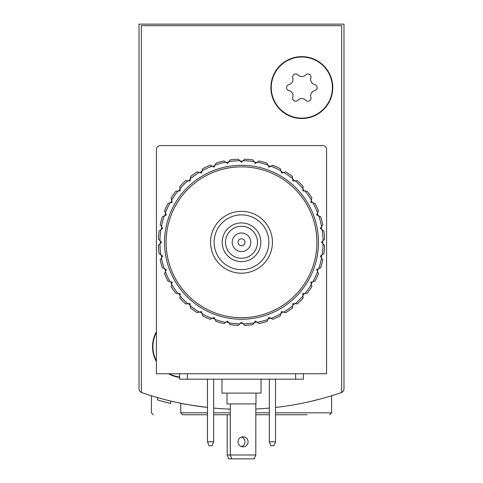<?xml version="1.0" encoding="UTF-8"?>
<svg xmlns="http://www.w3.org/2000/svg" width="483" height="483" viewBox="0 0 483 483"><rect width="100%" height="100%" fill="white"/><g stroke="black" fill="none" stroke-linecap="round" stroke-linejoin="round"><path stroke-width="0.72" d="M139.013 349.016L139.013 388.906A3.87 3.87 0 0 0 141.616 392.558A305.528 305.528 0 0 0 171.525 401.228M311.475 401.228A305.528 305.528 0 0 0 341.384 392.558A3.87 3.87 0 0 0 343.987 388.906L343.987 24.15L139.013 24.15L139.013 388.906M275.533 407.447A305.528 305.528 0 0 0 340.624 392.824A1.546 1.546 0 0 0 341.668 391.357L341.668 25.696L141.332 25.696L141.332 391.357A1.546 1.546 0 0 0 142.376 392.824A305.528 305.528 0 0 0 207.467 407.447C190.175 405.056 181.282 403.655 180.781 403.251L186.571 404.368M188.129 404.651L202.969 406.909M309.585 401.663L320.839 398.867M325.838 397.473L331.61 395.758L325.868 397.467M159.589 398.161L157.549 397.587M153.322 414.764L151.39 412.826L151.39 395.758L157.162 397.479M157.186 397.485L151.559 395.812M343.987 388.906L343.987 349.016M170.765 401.047L170.765 403.432A307.846 307.846 0 0 1 157.536 399.996L157.536 397.581M157.536 399.996L159.589 400.57M160.622 400.854L161.72 401.15M207.467 414.764L182.713 414.764L180.781 412.826L180.781 403.251M213.655 414.764L230.282 414.764M255.809 414.764L269.345 414.764M275.533 414.764L307.079 414.764M228.737 458.85L231.834 458.85L230.282 454.98L227.191 454.98L228.737 458.85M241.5 437.049A5.029 5.029 0 0 1 241.5 446.618M227.191 454.98L227.191 414.764M269.345 408.075A305.528 305.528 0 0 1 255.809 409.01M230.282 409.143A305.528 305.528 0 0 1 213.655 408.075M179.622 377.392A30.942 30.942 0 0 1 168.513 373.764M156.414 361.67A30.942 30.942 0 0 1 156.414 331.718M332.769 87.574A30.942 30.942 0 0 1 286.365 114.368A30.942 30.942 0 0 1 286.365 60.78A30.942 30.942 0 0 1 332.769 87.574M268.88 242.273A27.38 27.38 0 0 1 227.807 265.988A27.38 27.38 0 0 1 227.807 218.558A27.38 27.38 0 0 1 268.88 242.273M260.838 242.273A19.338 19.338 0 0 1 231.834 259.021A19.338 19.338 0 0 1 231.834 225.525A19.338 19.338 0 0 1 260.838 242.273M272.442 242.273A30.942 30.942 0 0 1 226.032 269.067A30.942 30.942 0 0 1 226.032 215.478A30.942 30.942 0 0 1 272.442 242.273M257.487 242.273A15.987 15.987 0 0 1 233.506 256.117A15.987 15.987 0 0 1 233.506 228.429A15.987 15.987 0 0 1 257.487 242.273M250.78 242.273A9.28 9.28 0 0 1 236.857 250.315A9.28 9.28 0 0 1 236.857 234.237A9.28 9.28 0 0 1 250.78 242.273M244.984 242.273A3.484 3.484 0 0 1 239.761 245.286A3.484 3.484 0 0 1 239.761 239.26A3.484 3.484 0 0 1 244.984 242.273M301.833 57.024A30.55 30.55 0 0 1 328.289 102.855A30.55 30.55 0 0 1 275.37 102.855A30.55 30.55 0 0 1 301.833 57.024M288.906 84.603A5.349 5.349 0 0 0 292.795 77.866A3.055 3.055 0 0 1 297.945 74.895A5.349 5.349 0 0 0 305.721 74.895A3.055 3.055 0 0 1 310.871 77.866A5.349 5.349 0 0 0 314.759 84.603A3.055 3.055 0 0 1 314.759 90.55A5.349 5.349 0 0 0 310.871 97.282A3.055 3.055 0 0 1 305.721 100.259A5.349 5.349 0 0 0 297.945 100.259A3.055 3.055 0 0 1 292.795 97.282A5.349 5.349 0 0 0 288.906 90.55A3.055 3.055 0 0 1 288.906 84.603M179.622 377A30.55 30.55 0 0 1 169.328 373.764M156.414 360.855A30.55 30.55 0 0 1 156.414 332.533M207.467 441.83L209.012 445.7L212.109 445.7L213.655 441.83L207.467 441.83L207.467 379.179M213.655 379.179L213.655 441.83M269.345 441.83L270.891 445.7L273.988 445.7L275.533 441.83L269.345 441.83L269.345 379.179M275.533 379.179L275.533 441.83M156.414 373.764L156.414 149.452A3.87 3.87 0 0 1 160.284 145.588L322.716 145.588A3.87 3.87 0 0 1 326.586 149.452L326.586 373.764L156.414 373.764M303.378 373.764L303.378 379.179L179.622 379.179L179.622 373.764M248.075 441.83A5.029 5.029 0 0 1 240.534 446.189A5.029 5.029 0 0 1 240.534 437.477A5.029 5.029 0 0 1 248.075 441.83M230.282 403.933L230.282 454.98L255.809 454.98L255.809 403.933M255.809 454.98L254.263 458.85L231.834 458.85M226.998 393.102L226.998 403.933L256.002 403.933L256.002 393.102M221.969 379.179L221.969 393.102L261.031 393.102L261.031 379.179M158.406 239.163A83.148 83.148 0 0 1 159.13 230.91L162.735 228.387L160.211 224.776A83.148 83.148 0 0 1 162.354 216.782L166.345 214.917L164.486 210.932A83.148 83.148 0 0 1 167.981 203.421L172.238 202.286L171.097 198.03A83.148 83.148 0 0 1 175.848 191.25L180.231 190.863L179.851 186.48A83.148 83.148 0 0 1 185.707 180.624L190.091 181.004L190.477 176.621A83.148 83.148 0 0 1 197.257 171.87L201.514 173.011L202.649 168.76A83.148 83.148 0 0 1 210.153 165.258L214.144 167.118L216.004 163.127A83.148 83.148 0 0 1 224.003 160.984L227.614 163.508L228.918 161.648A81.603 81.603 0 0 1 239.894 160.688L241.5 162.294L244.615 159.185A83.148 83.148 0 0 1 252.863 159.903L255.386 163.508L258.997 160.984A83.148 83.148 0 0 1 266.996 163.127L268.856 167.118L272.847 165.258A83.148 83.148 0 0 1 280.351 168.76L281.486 173.011L285.743 171.87A83.148 83.148 0 0 1 292.523 176.621L292.909 181.004L297.293 180.624A83.148 83.148 0 0 1 303.149 186.48L302.769 190.863L307.152 191.25A83.148 83.148 0 0 1 311.903 198.03L310.762 202.286L315.019 203.421A83.148 83.148 0 0 1 318.514 210.932L316.655 214.917L320.646 216.782A83.148 83.148 0 0 1 322.789 224.776L320.265 228.387L323.87 230.91A83.148 83.148 0 0 1 324.594 239.163L321.479 242.273L324.594 245.388A83.148 83.148 0 0 1 323.87 253.635L320.265 256.159L322.789 259.769A83.148 83.148 0 0 1 320.646 267.769L316.655 269.629L318.514 273.62A83.148 83.148 0 0 1 315.019 281.124L310.762 282.265L311.903 286.516A83.148 83.148 0 0 1 307.152 293.302L302.769 293.682L303.149 298.071A83.148 83.148 0 0 1 297.293 303.922L292.909 303.541L292.523 307.925A83.148 83.148 0 0 1 285.743 312.676L281.486 311.535L280.351 315.791A83.148 83.148 0 0 1 272.847 319.287L268.856 317.428L266.996 321.418A83.148 83.148 0 0 1 258.997 323.562L255.386 321.038L252.863 324.642A83.148 83.148 0 0 1 244.615 325.367L241.5 322.252L238.385 325.367A83.148 83.148 0 0 1 230.137 324.642L227.614 321.038L224.003 323.562A83.148 83.148 0 0 1 216.004 321.418L214.144 317.428L210.153 319.287A83.148 83.148 0 0 1 202.649 315.791L201.514 311.535L197.257 312.676A83.148 83.148 0 0 1 190.477 307.925L190.091 303.541L185.707 303.922A83.148 83.148 0 0 1 179.851 298.071L180.231 293.682L175.848 293.302A83.148 83.148 0 0 1 171.097 286.516L172.238 282.265L167.981 281.124A83.148 83.148 0 0 1 164.486 273.62L166.345 269.629L162.354 267.769A83.148 83.148 0 0 1 160.211 259.769L162.735 256.159L159.13 253.635A83.148 83.148 0 0 1 158.406 245.388L161.521 242.273L158.406 239.163M159.915 240.667A81.603 81.603 0 0 1 160.875 229.691M161.431 226.521A81.603 81.603 0 0 1 164.28 215.883M165.385 212.858A81.603 81.603 0 0 1 170.04 202.872M171.646 200.089A81.603 81.603 0 0 1 177.967 191.063M180.032 188.599A81.603 81.603 0 0 1 187.827 180.811M190.29 178.74A81.603 81.603 0 0 1 199.316 172.419M202.099 170.813A81.603 81.603 0 0 1 212.085 166.158M215.104 165.059A81.603 81.603 0 0 1 225.748 162.203M243.106 160.688A81.603 81.603 0 0 1 254.082 161.648M257.252 162.203A81.603 81.603 0 0 1 267.896 165.059M270.915 166.158A81.603 81.603 0 0 1 280.901 170.813M283.684 172.419A81.603 81.603 0 0 1 292.71 178.74M295.173 180.811A81.603 81.603 0 0 1 302.968 188.599M305.033 191.063A81.603 81.603 0 0 1 311.354 200.089M312.96 202.872A81.603 81.603 0 0 1 317.615 212.858M318.72 215.883A81.603 81.603 0 0 1 321.569 226.521M322.125 229.691A81.603 81.603 0 0 1 323.085 240.667M323.085 243.885A81.603 81.603 0 0 1 322.125 254.855M321.569 258.025A81.603 81.603 0 0 1 318.72 268.669M317.615 271.688A81.603 81.603 0 0 1 312.96 281.674M311.354 284.463A81.603 81.603 0 0 1 305.033 293.483M302.968 295.946A81.603 81.603 0 0 1 295.173 303.741M292.71 305.805A81.603 81.603 0 0 1 283.684 312.127M280.901 313.733A81.603 81.603 0 0 1 270.915 318.388M267.896 319.492A81.603 81.603 0 0 1 257.252 322.342M254.082 322.898A81.603 81.603 0 0 1 243.106 323.864M239.894 323.864A81.603 81.603 0 0 1 228.918 322.898M225.748 322.342A81.603 81.603 0 0 1 215.104 319.492M212.085 318.388A81.603 81.603 0 0 1 202.099 313.733M199.316 312.127A81.603 81.603 0 0 1 190.29 305.805M187.827 303.741A81.603 81.603 0 0 1 180.032 295.946M177.967 293.483A81.603 81.603 0 0 1 171.646 284.463M170.04 281.674A81.603 81.603 0 0 1 165.385 271.688M164.28 268.669A81.603 81.603 0 0 1 161.431 258.025M160.875 254.855A81.603 81.603 0 0 1 159.915 243.885M164.54 242.273A76.96 76.96 0 0 1 279.983 175.625A76.96 76.96 0 0 1 279.983 308.927A76.96 76.96 0 0 1 164.54 242.273M166.086 242.273A75.414 75.414 0 0 1 279.21 176.965A75.414 75.414 0 0 1 279.21 307.586A75.414 75.414 0 0 1 166.086 242.273M210.558 242.273A30.942 30.942 0 0 1 256.968 215.478A30.942 30.942 0 0 1 256.968 269.067A30.942 30.942 0 0 1 210.558 242.273M160.296 243.504A81.216 81.216 0 0 1 160.284 242.273A81.216 81.216 0 0 1 160.296 241.047M161.316 229.383A81.216 81.216 0 0 1 161.739 226.962M164.769 215.653A81.216 81.216 0 0 1 165.609 213.347M170.559 202.733A81.216 81.216 0 0 1 171.785 200.608M178.505 191.014A81.216 81.216 0 0 1 180.081 189.137M188.358 180.853A81.216 81.216 0 0 1 190.242 179.278M199.835 172.558A81.216 81.216 0 0 1 201.96 171.332M212.574 166.381A81.216 81.216 0 0 1 214.881 165.542M226.189 162.511A81.216 81.216 0 0 1 228.61 162.089M240.274 161.068A81.216 81.216 0 0 1 242.726 161.068M254.39 162.089A81.216 81.216 0 0 1 256.811 162.511M268.119 165.542A81.216 81.216 0 0 1 270.426 166.381M281.04 171.332A81.216 81.216 0 0 1 283.165 172.558M292.758 179.278A81.216 81.216 0 0 1 294.642 180.853M302.919 189.137A81.216 81.216 0 0 1 304.495 191.014M311.215 200.608A81.216 81.216 0 0 1 312.441 202.733M317.391 213.347A81.216 81.216 0 0 1 318.231 215.653M321.261 226.962A81.216 81.216 0 0 1 321.684 229.383M322.704 241.047A81.216 81.216 0 0 1 322.704 243.504M321.684 255.163A81.216 81.216 0 0 1 321.261 257.584M318.231 268.892A81.216 81.216 0 0 1 317.391 271.204M312.441 281.812A81.216 81.216 0 0 1 311.215 283.944M304.495 293.531A81.216 81.216 0 0 1 302.919 295.415M294.642 303.692A81.216 81.216 0 0 1 292.758 305.274M283.165 311.988A81.216 81.216 0 0 1 281.04 313.213M270.426 318.164A81.216 81.216 0 0 1 268.119 319.003M256.811 322.034A81.216 81.216 0 0 1 254.39 322.463M242.726 323.483A81.216 81.216 0 0 1 240.274 323.483M228.61 322.463A81.216 81.216 0 0 1 226.189 322.034M214.881 319.003A81.216 81.216 0 0 1 212.574 318.164M201.96 313.213A81.216 81.216 0 0 1 199.835 311.988M190.242 305.274A81.216 81.216 0 0 1 188.358 303.692M180.081 295.415A81.216 81.216 0 0 1 178.505 293.531M171.785 283.944A81.216 81.216 0 0 1 170.559 281.812M165.609 271.204A81.216 81.216 0 0 1 164.769 268.892M161.739 257.584A81.216 81.216 0 0 1 161.316 255.163M228.918 161.648L230.137 159.903A83.148 83.148 0 0 1 238.385 159.185L239.894 160.688M180.781 412.826L207.467 412.826M213.655 412.826L230.282 412.826M255.809 412.826L269.345 412.826M275.533 412.826L331.61 412.826L331.61 395.758M295.644 379.179L295.644 373.764M187.356 379.179L187.356 373.764M331.61 412.826L329.678 414.764"/></g></svg>
